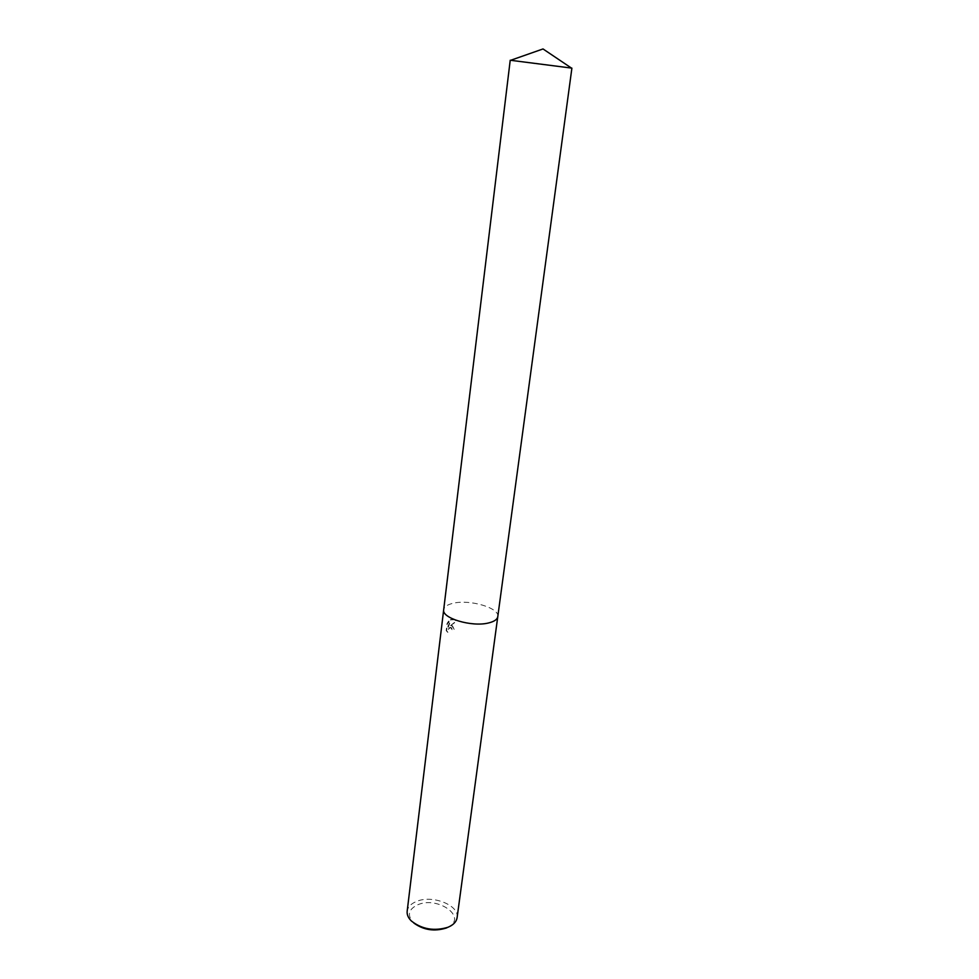 <?xml version="1.0" encoding="UTF-8"?>
<svg xmlns="http://www.w3.org/2000/svg" width="979" height="979" viewBox="0 0 979 979"><rect width="100%" height="100%" fill="white"/><g stroke="black" fill="none" stroke-linecap="round" stroke-linejoin="round"><path stroke-width="0.73" stroke-dasharray="4.89 3.67" d="M450.768 625.41L456.104 621.151L454.158 619.474L450.56 619.597L447.917 626.89L448.627 621.09L447.06 623.464L446.191 630.611L447.489 632.116C447.305 629.546 448.321 627.943 450.536 627.319L452.151 629.778L453.901 629.521L452.078 625.63L450.768 625.41M457.107 917.653C459.579 905.318 432.547 894.598 416.724 901.353C411.033 903.617 407.851 906.921 407.166 911.253M497.785 616.574C499.669 607.996 470.177 599.221 453.522 603.186C447.55 604.496 444.27 606.65 443.695 609.636M447.219 927.602L448.406 926.991C467.558 917.029 438.005 895.993 417.972 904.682C408.476 909.148 406.897 915.084 413.236 922.487L413.897 923.099M447.905 632.373L446.62 630.868L447.489 623.721L449.055 621.347L448.345 627.135L450.989 619.842L454.586 619.719L456.544 621.408L449.312 626.413L452.506 625.875L454.329 629.766L452.567 630.023L451.527 627.698C449.043 627.772 447.844 629.326 447.905 632.373L447.489 632.116M571.895 68.138L510.218 60.245M497.785 616.623C499.804 608.045 470.226 599.209 453.522 603.186C447.501 604.508 444.221 606.674 443.683 609.697M413.236 922.487L411.437 921.055M448.406 926.991L450.499 926.061"/><path stroke-width="1.47" d="M443.695 609.636L407.166 911.253C406.811 914.643 408.231 917.91 411.437 921.055C422.084 929.316 434.284 931.384 448.027 927.248L450.499 926.061C454.403 923.821 456.593 921.019 457.107 917.653L497.785 616.574M443.683 609.697C441.443 618.141 471.817 627.27 488.484 622.974C494.175 621.604 497.283 619.499 497.785 616.623L571.895 68.138L562.411 66.915L510.218 60.245L443.683 609.697C441.443 618.141 471.817 627.27 488.484 622.974C494.175 621.604 497.283 619.499 497.785 616.623M413.897 923.099C423.577 930.062 434.333 931.714 446.167 928.068L447.219 927.602M571.455 68.077L543.015 48.95L510.659 60.294"/></g></svg>
